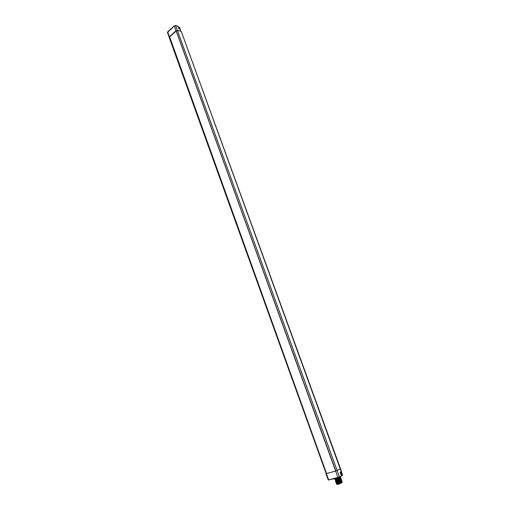 <?xml version="1.0" encoding="UTF-8"?>
<svg xmlns="http://www.w3.org/2000/svg" width="510" height="510" viewBox="0 0 510 510"><rect width="100%" height="100%" fill="white"/><g stroke="black" fill="none" stroke-linecap="round" stroke-linejoin="round"><path stroke-width="0.76" d="M326.54 473.49L169.651 36.873M335.688 471.049L326.553 473.516L169.601 36.924L176.205 31.065L335.746 471.017M339.38 477.213L341.432 475.856L339.316 477.252L337.958 477.494L176.173 30.759L335.758 471.055M335.606 471.106L326.349 473.592M169.122 37.224L326.196 473.643L167.452 32.423L174.312 25.997L175.612 25.621L177.391 30.409L176.02 30.804L169.358 36.809M338.149 477.685L328.689 479.935L339.424 476.939L337.142 470.526L335.816 471.042L176.148 30.74M340.973 476.346L340.355 476.933C337.32 478.323 335.172 479.005 333.91 478.979L333.846 478.813M340.744 476.703L340.246 477.239C336.976 478.705 334.993 479.298 334.292 479.037L334.286 479.037M340.266 472.47L341.419 475.824M179.565 27.342L179.22 27.406L179.826 29.006M341.426 471.756L342.561 474.976L341.968 475.192L342.363 475.326M174.299 25.94L167.656 31.837L174.305 25.883L175.548 25.532L177.958 26.31M179.208 27.349L180.259 29.14L179.584 27.368L178.602 27.852M342.567 475.11L342.178 475.142L341.088 472.031M176.02 30.804L174.305 25.883L175.548 25.532L177.85 26.099L178.927 28.809M335.88 478.922L336.039 479.355L340.062 477.723L340.514 477.086M335.401 479.19L335.931 479.068M340.603 479.221L335.401 481.089L340.603 479.221M335.701 481.102L341.011 478.928M335.516 480.598L340.827 478.425M335.338 480.089L340.642 477.915M340.157 477.666L340.744 477.723M340.342 478.17L340.929 478.227M340.533 478.673L341.113 478.737M335.778 482.122L341.483 479.751L335.784 482.135M335.599 481.612L341.298 479.26M336.249 482.632L341.566 480.452M336.064 482.122L341.381 479.942M335.886 481.612L340.731 479.311L341.196 479.438L340.788 479.731L335.599 481.631M341.101 480.197L341.668 480.261M341.4 480.688L341.847 480.841L341.343 481.261L336.147 483.155L341.859 480.796M340.725 479.183L341.196 479.438M340.916 479.687L341.483 479.751M336.728 484.003C338.296 483.882 340.055 483.27 342.006 482.173L342.012 481.905M342.044 481.306L336.332 483.646M336.434 483.142L341.235 480.739M336.702 483.875L342.089 481.714M336.613 483.652L341.477 481.344L341.942 481.465L341.528 481.772L336.332 483.665M341.483 481.21L341.942 481.465M336.912 483.996L342.063 481.963M341.929 482.237L342.076 482.632L338.117 484.347L337.072 484.449L336.912 484.022M167.452 32.423L167.656 31.837L169.345 36.726M326.374 473.599L328.689 479.935L328.261 479.98L325.928 473.662M342.159 475.384L341.407 475.613M341.33 475.39L341.968 475.192L340.833 472.164M175.606 25.608L177.977 26.227L178.965 28.796L180.062 29.057L178.953 28.847L180.126 29.146L180.903 31.244L177.391 30.409L337.142 470.526L340.508 468.69L181.311 31.543L340.24 468.894L341.241 471.699L340.31 472.438M179.042 27.489L178.576 27.776L179.048 27.438L179.539 28.936M341.496 471.52L340.501 468.715M340.189 472.254L341.502 471.495L340.508 468.69L181.311 31.543M341.847 480.841L341.547 480.509M341.426 476.079L340.291 472.381M341.432 471.756L342.561 474.976M328.261 479.98L328.676 480.031M335.427 479.19L335.153 479.578M341.292 480.834L341.751 480.962"/></g></svg>
